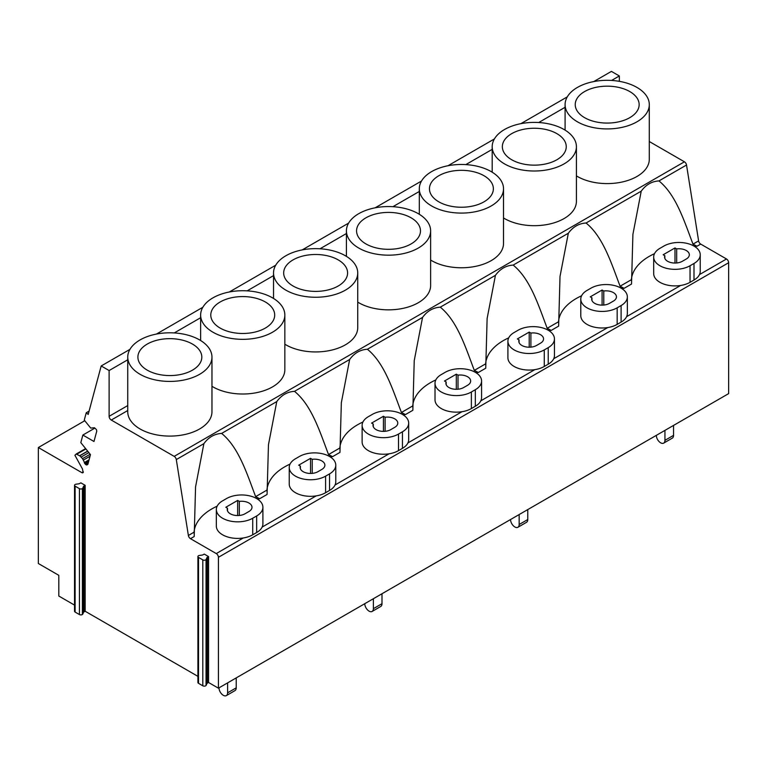 <?xml version="1.0" encoding="UTF-8"?>
<svg xmlns="http://www.w3.org/2000/svg" width="767" height="767" viewBox="0 0 767 767"><rect width="100%" height="100%" fill="white"/><g stroke="black" fill="none" stroke-linecap="round" stroke-linejoin="round"><path stroke-width="1.15" d="M82.836 613.993L82.836 488.08L83.44 486.575A2.033 1.17 180 0 1 83.977 486.01L85.166 485.329L80.861 482.846L79.672 483.526A2.042 1.179 180 0 1 78.694 483.843L76.096 484.188A2.042 1.179 180 0 0 75.578 484.303A2.033 1.17 180 0 0 74.524 485.329L74.524 611.251A2.033 1.17 180 0 0 75.118 612.076L79.423 614.559A2.033 1.17 180 0 0 82.395 614.501A2.042 1.179 180 0 0 82.836 613.993L83.44 612.497A2.033 1.17 180 0 1 83.977 611.932L85.166 611.251L85.166 485.329M75.118 612.076L75.118 486.153A2.033 1.17 180 0 1 74.524 485.329M75.118 486.153L79.423 488.646L79.423 614.559M82.836 488.08A2.042 1.179 180 0 1 82.395 488.579A2.033 1.17 180 0 1 79.423 488.646M208.557 556.574L207.378 557.254A2.042 1.179 180 0 0 206.831 557.82L206.227 559.316A2.042 1.179 180 0 1 206.035 559.622A2.033 1.17 180 0 1 202.814 559.881L198.509 557.398A2.033 1.17 180 0 1 197.915 556.574A2.033 1.17 180 0 1 198.624 555.682A2.042 1.179 180 0 1 199.487 555.433L202.095 555.078A2.033 1.17 180 0 0 203.073 554.771L204.252 554.09L208.557 556.574L208.557 682.486L207.378 683.167L207.378 557.254M206.831 557.82L206.831 683.742A2.042 1.179 180 0 1 207.378 683.167M206.831 683.742L206.227 685.238A2.042 1.179 180 0 1 206.035 685.535A2.033 1.17 180 0 1 202.814 685.803L198.509 683.32A2.033 1.17 180 0 1 197.915 682.486L197.915 556.574M216.342 509.537L216.342 526.104A21.303 12.301 -0 0 0 243.292 537.964A21.303 12.301 -0 0 0 252.717 534.8L256.657 532.528A21.303 12.301 0 0 0 262.141 527.082A21.303 12.301 0 0 0 262.899 523.832L262.899 507.265A21.303 12.301 0 0 0 249.745 495.894A21.303 12.301 0 0 0 226.533 498.56L222.583 500.841A21.303 12.301 0 0 0 216.342 509.537A21.303 12.301 0 0 0 229.496 520.898A21.303 12.301 0 0 0 252.717 518.233L256.657 515.961A21.303 12.301 0 0 0 262.899 507.265M289.236 467.458L289.236 484.025A21.303 12.301 -0 0 0 316.177 495.885A21.303 12.301 0 0 0 325.601 492.721L325.601 476.154A21.303 12.301 0 0 1 302.39 478.819A21.303 12.301 0 0 1 289.236 467.458A21.303 12.301 0 0 1 295.477 458.762L299.418 456.48A21.303 12.301 0 0 1 322.639 453.815A21.303 12.301 0 0 1 335.783 465.176A21.303 12.301 0 0 1 329.551 473.872L325.601 476.154M325.601 492.721L329.551 490.449A21.303 12.301 0 0 0 335.026 485.003A21.303 12.301 -0 0 0 335.783 481.743L335.783 465.176M362.129 425.369L362.129 441.936A21.303 12.301 -0 0 0 389.07 453.805A21.303 12.301 0 0 0 398.495 450.641L398.495 434.074A21.303 12.301 0 0 1 375.274 436.739A21.303 12.301 0 0 1 362.129 425.369A21.303 12.301 0 0 1 368.361 416.673L372.311 414.401A21.303 12.301 0 0 1 395.523 411.735A21.303 12.301 0 0 1 408.677 423.096A21.303 12.301 0 0 1 402.435 431.792L398.495 434.074M398.495 450.641L402.435 448.359A21.303 12.301 0 0 0 407.919 442.923A21.303 12.301 -0 0 0 408.677 439.664L408.677 423.096M435.014 383.289L435.014 399.856A21.303 12.301 -0 0 0 461.964 411.716A21.303 12.301 0 0 0 471.379 408.562L471.379 391.985A21.303 12.301 0 0 1 448.168 394.65A21.303 12.301 0 0 1 435.014 383.289A21.303 12.301 0 0 1 441.255 374.593L445.196 372.311A21.303 12.301 0 0 1 468.416 369.646A21.303 12.301 0 0 1 481.571 381.017A21.303 12.301 0 0 1 475.329 389.713L471.379 391.985M471.379 408.562L475.329 406.28A21.303 12.301 0 0 0 480.804 400.834A21.303 12.301 -0 0 0 481.571 397.584L481.571 381.017M507.907 341.21L507.907 357.777A21.303 12.301 -0 0 0 534.848 369.636A21.303 12.301 0 0 0 544.273 366.473L544.273 349.905A21.303 12.301 0 0 1 521.052 352.571A21.303 12.301 0 0 1 507.907 341.21A21.303 12.301 0 0 1 514.139 332.514L518.089 330.232A21.303 12.301 0 0 1 541.31 327.567A21.303 12.301 0 0 1 554.455 338.928A21.303 12.301 0 0 1 548.223 347.633L544.273 349.905M544.273 366.473L548.223 364.2A21.303 12.301 0 0 0 553.697 358.755A21.303 12.301 -0 0 0 554.455 355.505L554.455 338.928M580.792 299.12L580.792 315.697A21.303 12.301 -0 0 0 607.742 327.557A21.303 12.301 0 0 0 617.167 324.393L617.167 307.826A21.303 12.301 0 0 1 593.946 310.491A21.303 12.301 0 0 1 580.792 299.12A21.303 12.301 0 0 1 587.033 290.425L590.973 288.152A21.303 12.301 0 0 1 614.194 285.487A21.303 12.301 0 0 1 627.348 296.848A21.303 12.301 0 0 1 621.107 305.544L617.167 307.826M617.167 324.393L621.107 322.111A21.303 12.301 0 0 0 626.591 316.675A21.303 12.301 -0 0 0 627.348 313.415L627.348 296.848M653.685 257.041L653.685 273.608A21.303 12.301 -0 0 0 680.626 285.468A21.303 12.301 0 0 0 690.051 282.314L690.051 265.746A21.303 12.301 0 0 1 666.83 268.402A21.303 12.301 0 0 1 653.685 257.041A21.303 12.301 0 0 1 659.917 248.345L663.867 246.063A21.303 12.301 0 0 1 687.088 243.407A21.303 12.301 0 0 1 700.233 254.769A21.303 12.301 0 0 1 694.001 263.464L690.051 265.746M690.051 282.314L694.001 280.032A21.303 12.301 0 0 0 699.475 274.596A21.303 12.301 -0 0 0 700.233 271.336L700.233 254.769M208.557 682.486L218.422 688.181L728.65 393.605L728.65 262.717A3.049 1.755 60 0 0 726.502 258.987L700.712 244.098A3.049 1.755 60 0 1 698.603 240.896L686.532 165.01A3.049 1.755 60 0 0 684.423 161.799L649.294 141.521M243.292 537.964L216.265 553.573L190.484 538.683A3.049 1.755 60 0 1 188.375 535.471L176.305 459.586L203.878 443.662C208.557 437.248 214.472 433.834 221.615 433.422L276.772 401.582C281.451 395.168 287.357 391.755 294.499 391.343L349.656 359.493C354.344 353.079 360.25 349.675 367.393 349.263L422.55 317.413C427.229 310.999 433.144 307.586 440.277 307.174L495.434 275.334C500.122 268.92 506.028 265.507 513.171 265.094L568.328 233.245C573.007 226.84 578.922 223.427 586.055 223.015L641.222 191.165C645.9 184.751 651.806 181.338 658.949 180.926C675.938 194.703 684.116 220.714 692.975 244.136L697.011 246.236A60.871 35.148 -0 0 0 694.125 246.149M654.491 253.685A60.871 35.148 -0 0 0 631.337 280.607M586.055 223.015C603.044 236.782 611.222 262.793 620.081 286.225L624.117 288.325A60.871 35.148 -0 0 0 621.241 288.229M581.607 295.765A60.871 35.148 -0 0 0 558.453 322.686M513.171 265.094C530.16 278.862 538.338 304.882 547.197 328.305L551.233 330.404A60.871 35.148 -0 0 0 548.347 330.309M508.713 337.854A60.871 35.148 -0 0 0 485.559 364.766M440.277 307.174C457.266 320.951 465.444 346.962 474.303 370.384L478.34 372.484A60.871 35.148 -0 0 0 475.463 372.398M435.819 379.933A60.871 35.148 -0 0 0 412.675 406.855M367.393 349.263C384.382 363.031 392.56 389.042 401.419 412.473L405.446 414.563A60.871 35.148 -0 0 0 402.57 414.477M362.935 422.013A60.871 35.148 -0 0 0 339.781 448.935M294.499 391.343C311.488 405.11 319.666 431.131 328.525 454.553L332.562 456.653A60.871 35.148 -0 0 0 329.676 456.557M290.041 464.102A60.871 35.148 -0 0 0 266.897 491.014M221.615 433.422C238.604 447.19 246.782 473.21 255.641 496.632L259.668 498.732A60.871 35.148 -0 0 0 256.792 498.636M217.157 506.182A60.871 35.148 -0 0 0 194.003 533.103M227.502 508.233A10.402 6.002 0 0 0 227.253 509.537A10.402 6.002 0 0 0 233.667 515.088A10.402 6.002 0 0 0 244.999 513.785L248.949 511.503A10.402 6.002 0 0 0 251.998 507.265A10.402 6.002 0 0 0 239.333 501.397L237.645 500.429L225.814 507.265L227.502 508.233L227.502 510.841M216.265 553.573A3.049 1.755 60 0 1 218.422 557.293L728.65 262.717M619.343 81.34L619.343 75.971L611.414 71.389L593.763 81.58M641.222 191.165L632.909 234.357L631.519 284.049L624.117 288.325M568.328 233.245L560.015 276.436L558.635 326.128L551.233 330.404M495.434 275.334L487.122 318.526L485.741 368.218L478.34 372.484M422.55 317.413L414.238 360.605L412.847 410.297L405.446 414.563M349.656 359.493L341.344 402.685L339.963 452.377L332.562 456.653M276.772 401.582L268.46 444.764L267.069 494.456L259.668 498.732M203.878 443.662L195.566 486.853L194.185 536.545L190.484 538.683M218.422 688.181L218.422 557.293M684.423 161.799L174.186 456.375A3.049 1.755 60 0 1 176.305 459.586M174.186 456.375L111.263 420.048A3.049 1.755 60 0 1 109.115 416.318L109.115 370.547L101.186 365.964L88.186 414.458L86.249 412.742L84.274 420.115L90.717 428.063L94.456 427.727L96.393 429.549L96.776 431.073L93.986 441.495L82.846 435.062L80.813 442.617L90.468 454.61L87.917 464.131L86.767 464.994L85.473 464.361L82.52 458.656L79.758 455.819L76.211 454.006L74.907 455.282L82.491 469.011L83.133 472.597L81.916 472.683L38.35 447.535L38.35 563.515L58.8 575.317L58.8 596.026L74.524 605.105M85.166 611.251L197.915 676.35M237.645 515.539L237.645 500.429M239.333 515.462L239.333 501.397M300.386 466.154A10.402 6.002 0 0 0 300.137 467.458A10.402 6.002 0 0 0 306.56 472.999A10.402 6.002 0 0 0 317.893 471.705L321.833 469.423A10.402 6.002 0 0 0 324.882 465.176A10.402 6.002 0 0 0 312.227 459.318L310.539 458.34L298.699 465.176L300.386 466.154L300.386 468.762M373.28 424.065A10.402 6.002 0 0 0 373.03 425.378A10.402 6.002 0 0 0 379.444 430.92A10.402 6.002 0 0 0 390.787 429.616L394.727 427.344A10.402 6.002 0 0 0 397.776 423.096A10.402 6.002 0 0 0 385.111 417.238L383.433 416.26L371.592 423.096L373.28 424.065L373.28 426.682M446.164 381.985A10.402 6.002 0 0 0 445.915 383.289A10.402 6.002 0 0 0 452.338 388.84A10.402 6.002 0 0 0 463.671 387.536L467.621 385.255A10.402 6.002 0 0 0 470.66 381.017A10.402 6.002 0 0 0 458.004 375.149L456.317 374.181L444.477 381.017L446.164 381.985L446.164 384.593M519.058 339.906A10.402 6.002 0 0 0 518.808 341.21A10.402 6.002 0 0 0 525.232 346.751A10.402 6.002 0 0 0 536.564 345.457L540.505 343.175A10.402 6.002 0 0 0 543.554 338.928A10.402 6.002 0 0 0 530.898 333.07L529.211 332.092L517.37 338.928L519.058 339.906L519.058 342.513M591.942 297.826A10.402 6.002 0 0 0 591.702 299.13A10.402 6.002 0 0 0 598.116 304.672A10.402 6.002 0 0 0 609.449 303.368L613.399 301.095A10.402 6.002 0 0 0 616.447 296.848A10.402 6.002 0 0 0 603.782 290.99L602.095 290.012L590.264 296.848L591.942 297.826L591.942 300.434M664.836 255.737A10.402 6.002 0 0 0 664.586 257.041A10.402 6.002 0 0 0 671.01 262.592A10.402 6.002 0 0 0 682.342 261.288L686.283 259.006A10.402 6.002 0 0 0 689.332 254.769A10.402 6.002 0 0 0 676.676 248.901L674.989 247.933L663.148 254.769L664.836 255.737L664.836 258.345M84.744 420.747L38.35 447.535M83.344 471.858L81.916 472.683M83.296 472.251L82.27 472.836M83.152 472.568L82.615 472.875M85.616 448.58L76.211 454.006M85.904 448.944L76.777 454.217M87.639 451.101L79.615 455.742M87.735 451.217L79.758 455.819M88.847 452.607L81.244 456.998M90.17 454.246L82.52 458.656M90.036 456.221L83.258 460.133M89.068 459.826L84.255 462.606M88.799 460.833L84.581 463.268M88.541 461.811L84.993 463.862M88.291 462.731L85.473 464.361M88.08 463.517L85.971 464.725M88.013 463.786L86.182 464.84M87.783 464.409L86.767 464.994M94.878 428.111L82.846 435.062M89.087 411.093L86.249 412.742M567.283 96.872L520.879 123.66M494.389 138.952L447.986 165.739M421.505 181.031L375.101 207.828M348.611 223.111L302.208 249.908M275.727 265.2L229.323 291.987M202.833 307.279L156.43 334.067M129.949 349.359L101.186 365.964M200.638 317.711L174.262 332.936M273.531 275.621L247.147 290.856M346.416 233.542L320.04 248.767M419.309 191.462L392.925 206.687M492.193 149.373L465.818 164.608M565.087 107.294L538.702 122.528M619.343 75.971L611.596 80.439M127.744 359.79L109.115 370.547M576.41 175.873A42.108 24.314 -0 0 0 636.965 176.477A42.108 24.314 -0 0 0 649.294 159.296L649.294 104.619A42.108 24.314 0 0 0 623.303 82.155A42.108 24.314 0 0 0 577.417 87.428A42.108 24.314 0 0 0 565.087 104.619A42.108 24.314 0 0 0 591.079 127.073A42.108 24.314 0 0 0 636.965 121.809A42.108 24.314 0 0 0 649.294 104.619M503.516 217.962A42.108 24.314 -0 0 0 564.071 218.566A42.108 24.314 -0 0 0 576.41 201.376L576.41 146.698A42.108 24.314 0 0 0 550.418 124.244A42.108 24.314 0 0 0 504.533 129.508A42.108 24.314 0 0 0 492.193 146.698A42.108 24.314 0 0 0 518.185 169.162A42.108 24.314 0 0 0 564.071 163.889A42.108 24.314 0 0 0 576.41 146.698M430.623 260.042A42.108 24.314 -0 0 0 491.187 260.646A42.108 24.314 -0 0 0 503.516 243.455L503.516 188.778A42.108 24.314 0 0 0 477.525 166.324A42.108 24.314 0 0 0 431.639 171.597A42.108 24.314 0 0 0 419.309 188.778A42.108 24.314 0 0 0 445.301 211.241A42.108 24.314 0 0 0 491.187 205.968A42.108 24.314 0 0 0 503.516 188.778M357.738 302.121A42.108 24.314 -0 0 0 418.293 302.725A42.108 24.314 -0 0 0 430.623 285.535L430.623 230.867A42.108 24.314 0 0 0 404.631 208.403A42.108 24.314 0 0 0 358.745 213.677A42.108 24.314 0 0 0 346.416 230.867A42.108 24.314 0 0 0 372.407 253.321A42.108 24.314 0 0 0 418.293 248.057A42.108 24.314 0 0 0 430.623 230.867M284.845 344.21A42.108 24.314 -0 0 0 345.409 344.814A42.108 24.314 -0 0 0 357.738 327.624L357.738 272.947A42.108 24.314 0 0 0 331.747 250.493A42.108 24.314 0 0 0 285.861 255.756A42.108 24.314 0 0 0 273.531 272.947A42.108 24.314 0 0 0 299.523 295.41A42.108 24.314 0 0 0 345.409 290.137A42.108 24.314 0 0 0 357.738 272.947M211.96 386.29A42.108 24.314 -0 0 0 272.515 386.894A42.108 24.314 -0 0 0 284.845 369.704L284.845 315.026A42.108 24.314 0 0 0 258.853 292.572A42.108 24.314 0 0 0 212.967 297.845A42.108 24.314 0 0 0 200.638 315.026A42.108 24.314 0 0 0 226.629 337.49A42.108 24.314 0 0 0 272.515 332.216A42.108 24.314 0 0 0 284.845 315.026M127.744 357.115L127.744 411.783A42.108 24.314 -0 0 0 153.736 434.247A42.108 24.314 -0 0 0 199.621 428.974A42.108 24.314 -0 0 0 211.96 411.783L211.96 357.115A42.108 24.314 0 0 0 185.969 334.652A42.108 24.314 0 0 0 140.083 339.925A42.108 24.314 0 0 0 127.744 357.115A42.108 24.314 0 0 0 153.736 379.569A42.108 24.314 0 0 0 199.621 374.306A42.108 24.314 0 0 0 211.96 357.115M310.539 473.46L310.539 458.34M312.227 473.383L312.227 459.318M383.433 431.38L383.433 416.26M385.111 431.294L385.111 417.238M456.317 389.291L456.317 374.181M458.004 389.214L458.004 375.149M529.211 347.211L529.211 332.092M530.898 347.135L530.898 333.07M602.095 305.132L602.095 290.012M603.782 305.055L603.782 290.99M674.989 263.052L674.989 247.933M676.676 262.966L676.676 248.901M265.344 328.075A31.955 18.456 0 0 0 274.701 315.026A31.955 18.456 0 0 0 254.97 297.98A31.955 18.456 0 0 0 220.148 301.987A31.955 18.456 0 0 0 210.781 315.026A31.955 18.456 0 0 0 230.512 332.073A31.955 18.456 0 0 0 265.344 328.075M338.228 285.995A31.955 18.456 0 0 0 347.595 272.947A31.955 18.456 0 0 0 327.864 255.9A31.955 18.456 0 0 0 293.032 259.898A31.955 18.456 0 0 0 283.675 272.947A31.955 18.456 0 0 0 303.406 289.993A31.955 18.456 0 0 0 338.228 285.995M411.122 243.916A31.955 18.456 0 0 0 420.479 230.867A31.955 18.456 0 0 0 400.748 213.82A31.955 18.456 0 0 0 365.926 217.818A31.955 18.456 0 0 0 356.559 230.867A31.955 18.456 0 0 0 376.29 247.914A31.955 18.456 0 0 0 411.122 243.916M484.006 201.826A31.955 18.456 0 0 0 493.373 188.778A31.955 18.456 0 0 0 473.642 171.731A31.955 18.456 0 0 0 438.81 175.739A31.955 18.456 0 0 0 429.453 188.778A31.955 18.456 0 0 0 449.184 205.834A31.955 18.456 0 0 0 484.006 201.826M556.9 159.747A31.955 18.456 0 0 0 566.257 146.698A31.955 18.456 0 0 0 546.535 129.652A31.955 18.456 0 0 0 511.704 133.65A31.955 18.456 0 0 0 502.347 146.698A31.955 18.456 0 0 0 522.068 163.745A31.955 18.456 0 0 0 556.9 159.747M629.793 117.667A31.955 18.456 0 0 0 639.151 104.619A31.955 18.456 0 0 0 619.42 87.572A31.955 18.456 0 0 0 584.588 91.57A31.955 18.456 0 0 0 575.231 104.619A31.955 18.456 0 0 0 594.962 121.665A31.955 18.456 0 0 0 629.793 117.667M192.45 370.164A31.955 18.456 0 0 0 201.817 357.115A31.955 18.456 0 0 0 182.086 340.069A31.955 18.456 0 0 0 147.254 344.067A31.955 18.456 0 0 0 137.897 357.115A31.955 18.456 0 0 0 157.619 374.162A31.955 18.456 0 0 0 192.45 370.164M673.551 425.417L673.551 435.359L664.941 440.325L664.941 430.383M664.941 440.325A6.088 3.519 60 0 1 663.685 443.115A6.088 3.519 60 0 1 658.987 441.485A6.088 3.519 60 0 1 656.331 435.359L656.331 435.359M673.551 435.359A6.088 3.519 60 0 1 672.295 438.139L663.685 443.115M527.773 509.585L527.773 519.527L519.163 524.494L519.163 514.552M519.163 524.494A6.088 3.519 60 0 1 517.907 527.284A6.088 3.519 60 0 1 513.209 525.644A6.088 3.519 60 0 1 510.554 519.527L510.554 519.527M527.773 519.527A6.088 3.519 60 0 1 526.517 522.308L517.907 527.284M381.995 593.744L381.995 603.687L373.385 608.662L373.385 598.72M373.385 608.662A6.088 3.519 60 0 1 372.12 611.443A6.088 3.519 60 0 1 367.431 609.813A6.088 3.519 60 0 1 364.776 603.687L364.776 603.687M381.995 603.687A6.088 3.519 60 0 1 380.729 606.476L372.12 611.443M236.217 677.913L236.217 687.855L227.607 692.822L227.607 682.879M227.607 692.822A6.088 3.519 60 0 1 226.342 695.611A6.088 3.519 60 0 1 221.653 693.982A6.088 3.519 60 0 1 218.998 687.855L218.998 687.855M236.217 687.855A6.088 3.519 60 0 1 234.951 690.636L226.342 695.611M83.977 611.932L83.977 486.01M83.44 486.575L83.44 612.497M82.395 488.579L82.395 614.501M206.227 685.238L206.227 559.316M206.035 559.622L206.035 685.535M202.814 559.881L202.814 685.803M198.509 683.32L198.509 557.398M256.657 532.528L256.657 515.961M252.717 534.8L252.717 518.233M316.177 495.885L262.141 527.082M389.07 453.805L335.026 485.003M461.964 411.716L407.919 442.923M534.848 369.636L480.804 400.834M607.742 327.557L553.697 358.755M680.626 285.468L626.591 316.675M726.502 258.987L699.475 274.596M700.712 244.098L697.011 246.236M329.551 490.449L329.551 473.872M402.435 448.359L402.435 431.792M475.329 406.28L475.329 389.713M548.223 364.2L548.223 347.633M621.107 322.111L621.107 305.544M694.001 280.032L694.001 263.464M692.975 244.136L698.603 240.896M620.081 286.225L631.337 279.725M547.197 328.305L558.443 321.804M474.303 370.384L485.559 363.894M401.419 412.473L412.665 405.973M328.525 454.553L339.771 448.053M255.641 496.632L266.887 490.142M188.375 535.471L193.993 532.221M127.744 410.527L111.263 420.048M658.949 180.926L686.532 165.01M127.744 405.561L109.115 416.318M200.638 340.529L200.638 315.026M273.531 298.449L273.531 272.947M346.416 256.36L346.416 230.867M419.309 214.281L419.309 188.778M492.193 172.201L492.193 146.698M565.087 130.112L565.087 104.619"/></g></svg>
